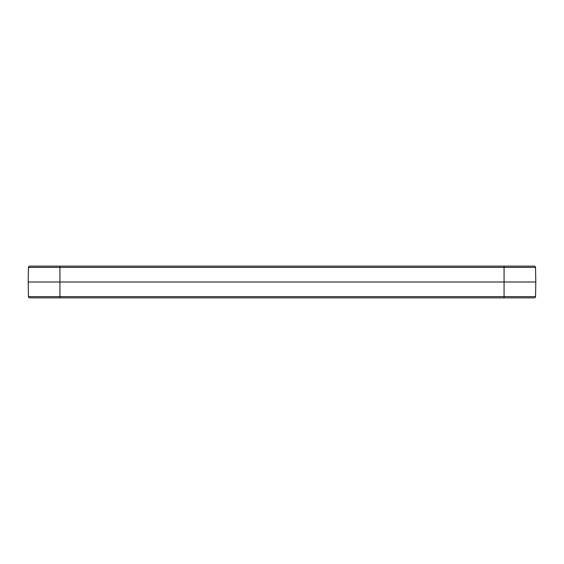 <?xml version="1.0" encoding="UTF-8"?>
<svg xmlns="http://www.w3.org/2000/svg" width="564" height="564" viewBox="0 0 564 564"><rect width="100%" height="100%" fill="white"/><g stroke="black" fill="none" stroke-linecap="round" stroke-linejoin="round"><path stroke-width="0.85" d="M535.8 282L535.546 267.385L504.075 267.385L504.075 282L535.8 282L535.546 296.615A1.269 1.269 0 0 1 534.277 297.863L29.723 297.863A1.269 1.269 0 0 1 28.454 296.615L28.2 282L59.925 282L59.925 296.615L504.075 296.615L504.075 282L59.925 282L59.925 267.385L28.454 267.385L28.2 282M29.723 266.137A1.269 1.269 0 0 0 28.454 267.385A1.269 1.269 0 0 1 29.723 266.137L534.277 266.137A1.269 1.269 0 0 1 535.546 267.385A1.269 1.269 0 0 0 534.277 266.137M504.075 297.863L504.075 296.615L535.546 296.615M28.454 296.615L59.925 296.615L59.925 297.863M504.075 266.137L504.075 267.385L59.925 267.385L59.925 266.137"/></g></svg>
